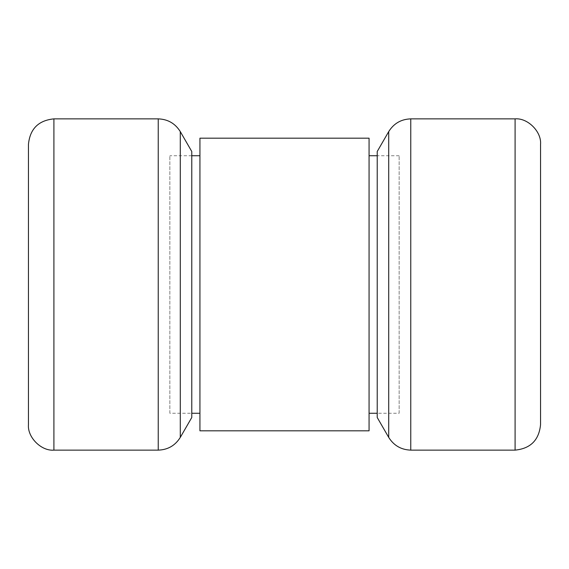 <?xml version="1.0" encoding="UTF-8"?>
<svg xmlns="http://www.w3.org/2000/svg" width="569" height="569" viewBox="0 0 569 569"><rect width="100%" height="100%" fill="white"/><g stroke="black" fill="none" stroke-linecap="round" stroke-linejoin="round"><path stroke-width="0.43" stroke-dasharray="2.85 2.13" d="M199.932 430.811L199.932 138.189M369.068 138.189L369.068 430.811M199.932 413.258L199.932 155.742L199.932 413.258M369.068 413.258L369.068 155.742L369.068 413.258M169.854 413.258L169.854 155.742L169.854 413.258L191.774 413.258M399.146 413.258L399.146 155.742L399.146 413.258L377.226 413.258M28.45 424.666L28.45 144.334M191.774 151.503L191.774 417.497M540.55 144.334L540.55 424.666M377.226 417.497L377.226 151.503M53.906 450.129L53.906 118.871M158.239 118.871L158.239 450.129M180.288 131.603L180.288 437.397M515.094 118.871L515.094 450.129M410.761 450.129L410.761 118.871M388.712 437.397L388.712 131.603M191.774 155.742L169.854 155.742M399.146 155.742L377.226 155.742"/><path stroke-width="0.85" d="M199.932 138.189L199.932 430.811L369.068 430.811L369.068 138.189L199.932 138.189M199.932 413.258L191.774 413.258M377.226 413.258L369.068 413.258M53.906 450.129L53.906 118.871C38.472 120.408 29.986 128.893 28.45 144.334L28.45 424.666C27.312 437.262 41.309 451.267 53.906 450.129L158.239 450.129L158.239 118.871C167.841 119.22 175.188 123.459 180.288 131.603L191.774 151.503L191.774 417.497L180.288 437.397L180.288 131.603M515.094 118.871L515.094 450.129C530.528 448.592 539.014 440.107 540.55 424.666L540.55 144.334C541.688 131.738 527.691 117.733 515.094 118.871L410.761 118.871L410.761 450.129C401.159 449.78 393.812 445.541 388.712 437.397L377.226 417.497L377.226 151.503L388.712 131.603L388.712 437.397M199.932 155.742L191.774 155.742M377.226 155.742L369.068 155.742M53.906 118.871L158.239 118.871M180.288 437.397C175.195 445.555 167.848 449.802 158.239 450.129M515.094 450.129L410.761 450.129M388.712 131.603C393.805 123.445 401.152 119.198 410.761 118.871"/></g></svg>
